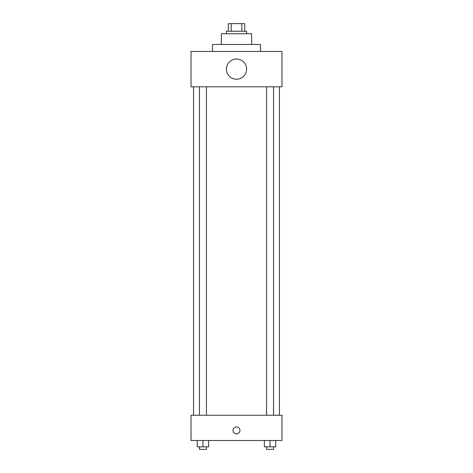 <?xml version="1.0" encoding="UTF-8"?>
<svg xmlns="http://www.w3.org/2000/svg" width="473" height="473" viewBox="0 0 473 473"><rect width="100%" height="100%" fill="white"/><g stroke="black" fill="none" stroke-linecap="round" stroke-linejoin="round"><path stroke-width="0.71" d="M231.185 31.23L231.185 23.65L228.288 23.65L228.288 31.23L228.288 23.65M231.185 23.65L244.712 23.65L244.712 31.23M241.815 31.23L241.815 23.65M226.396 33.754L226.396 31.23L246.604 31.23L246.604 33.754M221.34 44.492L221.34 33.754L251.66 33.754L251.66 44.492M212.501 51.439L212.501 44.492L260.499 44.492L260.499 51.439M191.027 51.439L281.973 51.439L281.973 86.807L191.027 86.807L191.027 51.439M226.396 69.123A10.104 10.104 0 0 0 241.555 77.879A10.104 10.104 0 0 0 241.555 60.373A10.104 10.104 0 0 0 226.396 69.123M193.552 415.241L193.552 86.807M266.565 86.807L266.565 415.241M199.464 415.241L199.464 86.807M191.027 415.241L281.973 415.241L281.973 440.505L191.027 440.505L191.027 415.241M236.5 433.877A3.477 3.477 0 0 1 233.491 428.662A3.477 3.477 0 0 1 239.509 428.662A3.477 3.477 0 0 1 236.5 433.877M264.366 440.505L264.366 446.825L275.735 446.825L275.735 440.505L275.735 446.825M270.053 446.825L270.053 440.505M273.536 446.825L273.536 449.35L266.565 449.35L266.565 446.825M197.265 440.505L197.265 446.825L208.634 446.825L208.634 440.505L208.634 446.825M202.947 446.825L202.947 440.505M206.435 446.825L206.435 449.35L199.464 449.35L199.464 446.825M279.448 415.241L279.448 86.807M273.536 86.807L273.536 415.241M206.435 415.241L206.435 86.807"/></g></svg>
